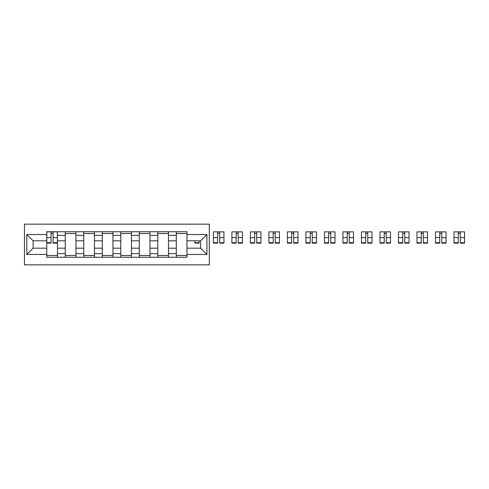 <?xml version="1.0" encoding="UTF-8"?>
<svg xmlns="http://www.w3.org/2000/svg" width="489" height="489" viewBox="0 0 489 489"><rect width="100%" height="100%" fill="white"/><g stroke="black" fill="none" stroke-linecap="round" stroke-linejoin="round"><path stroke-width="0.73" d="M24.45 264.849L209.292 264.849L209.292 224.151L24.45 224.151L24.45 264.849M65.263 257.257L65.263 235.362L57.433 235.362L57.433 257.257M57.433 235.362L57.433 231.743M65.263 235.362L65.263 231.743M75.942 231.743L75.942 257.257M83.772 257.257L83.772 231.743M94.45 231.743L94.45 257.257M102.28 257.257L102.28 231.743M112.959 231.743L112.959 257.257M120.789 257.257L120.789 231.743M131.462 231.743L131.462 257.257M139.298 257.257L139.298 231.743M149.97 231.743L149.97 257.257M157.8 257.257L157.8 231.743M168.479 231.743L168.479 257.257M176.309 257.257L176.309 231.743M176.309 248.18L168.479 248.18M157.8 248.18L149.97 248.18M139.298 248.18L131.462 248.18M120.789 248.18L112.959 248.18M102.28 248.18L94.45 248.18M83.772 248.18L75.942 248.18M65.263 248.18L57.433 248.18M176.309 240.82L168.479 240.82M157.8 240.82L149.97 240.82M139.298 240.82L131.462 240.82M120.789 240.82L112.959 240.82M102.28 240.82L94.45 240.82M83.772 240.82L75.942 240.82M65.263 240.82L57.433 240.82M33.111 248.18L46.755 248.18L46.755 240.82L33.111 240.82L33.111 248.18L26.822 254.463L26.822 234.537L46.755 234.537L46.755 240.82M186.987 240.82L186.987 248.18L200.631 248.18L200.631 240.82L186.987 240.82L186.987 231.743L46.755 231.743L46.755 234.537M186.987 234.537L206.92 234.537L206.92 254.463L186.987 254.463L186.987 248.18M46.755 248.18L46.755 257.257L186.987 257.257L186.987 254.463M46.755 254.463L26.822 254.463M57.433 255.472L46.755 255.472M51.082 233.528L53.099 233.528M75.942 255.472L65.263 255.472M65.263 233.528L75.942 233.528M94.45 255.472L83.772 255.472M83.772 233.528L94.45 233.528M112.959 255.472L102.28 255.472M102.28 233.528L112.959 233.528M131.462 255.472L120.789 255.472M120.789 233.528L131.462 233.528M149.97 255.472L139.298 255.472M139.298 233.528L149.97 233.528M168.479 255.472L157.8 255.472M157.8 233.528L168.479 233.528M186.987 255.472L176.309 255.472M176.309 233.528L186.987 233.528M26.822 234.537L33.111 240.82M200.631 248.18L206.92 254.463M200.631 240.82L206.92 234.537M53.099 243.137L53.099 231.865L57.372 231.865L57.372 243.137L53.099 243.137M51.082 233.406L53.099 233.406M51.082 231.865L46.816 231.865L46.816 243.137L51.082 243.137L51.082 231.865L53.099 231.865M194.879 240.82L194.879 243.137L199.151 243.137L199.151 240.82M219.677 243.137L219.677 231.865L223.944 231.865L223.944 243.137L219.677 243.137M217.66 233.406L219.677 233.406M217.66 231.865L213.387 231.865L213.387 243.137L217.66 243.137L217.66 231.865L219.677 231.865M238.18 243.137L238.18 231.865L242.452 231.865L242.452 243.137L238.18 243.137M236.163 233.406L238.18 233.406M236.163 231.865L231.896 231.865L231.896 243.137L236.163 243.137L236.163 231.865L238.18 231.865M256.688 243.137L256.688 231.865L260.961 231.865L260.961 243.137L256.688 243.137M254.671 233.406L256.688 233.406M254.671 231.865L250.405 231.865L250.405 243.137L254.671 243.137L254.671 231.865L256.688 231.865M275.197 243.137L275.197 231.865L279.47 231.865L279.47 243.137L275.197 243.137M273.18 233.406L275.197 233.406M273.18 231.865L268.913 231.865L268.913 243.137L273.18 243.137L273.18 231.865L275.197 231.865M293.706 243.137L293.706 231.865L297.978 231.865L297.978 243.137L293.706 243.137M291.688 233.406L293.706 233.406M291.688 231.865L287.416 231.865L287.416 243.137L291.688 243.137L291.688 231.865L293.706 231.865M312.214 243.137L312.214 231.865L316.487 231.865L316.487 243.137L312.214 243.137M310.197 233.406L312.214 233.406M310.197 231.865L305.925 231.865L305.925 243.137L310.197 243.137L310.197 231.865L312.214 231.865M330.723 243.137L330.723 231.865L334.996 231.865L334.996 243.137L330.723 243.137M328.706 233.406L330.723 233.406M328.706 231.865L324.433 231.865L324.433 243.137L328.706 243.137L328.706 231.865L330.723 231.865M349.232 243.137L349.232 231.865L353.504 231.865L353.504 243.137L349.232 243.137M347.214 233.406L349.232 233.406M347.214 231.865L342.942 231.865L342.942 243.137L347.214 243.137L347.214 231.865L349.232 231.865M367.74 243.137L367.74 231.865L372.007 231.865L372.007 243.137L367.74 243.137M365.723 233.406L367.74 233.406M365.723 231.865L361.45 231.865L361.45 243.137L365.723 243.137L365.723 231.865L367.74 231.865M386.249 243.137L386.249 231.865L390.515 231.865L390.515 243.137L386.249 243.137M384.232 233.406L386.249 233.406M384.232 231.865L379.959 231.865L379.959 243.137L384.232 243.137L384.232 231.865L386.249 231.865M404.758 243.137L404.758 231.865L409.024 231.865L409.024 243.137L404.758 243.137M402.74 233.406L404.758 233.406M402.74 231.865L398.468 231.865L398.468 243.137L402.74 243.137L402.74 231.865L404.758 231.865M423.26 243.137L423.26 231.865L427.533 231.865L427.533 243.137L423.26 243.137M421.243 233.406L423.26 233.406M421.243 231.865L416.976 231.865L416.976 243.137L421.243 243.137L421.243 231.865L423.26 231.865M441.769 243.137L441.769 231.865L446.041 231.865L446.041 243.137L441.769 243.137M439.752 233.406L441.769 233.406M439.752 231.865L435.485 231.865L435.485 243.137L439.752 243.137L439.752 231.865L441.769 231.865M460.277 243.137L460.277 231.865L464.55 231.865L464.55 243.137L460.277 243.137M458.26 233.406L460.277 233.406M458.26 231.865L453.994 231.865L453.994 243.137L458.26 243.137L458.26 231.865L460.277 231.865M157.8 235.362L149.97 235.362M139.298 235.362L131.462 235.362M120.789 235.362L112.959 235.362M102.28 235.362L94.45 235.362M83.772 235.362L75.942 235.362M176.309 235.362L168.479 235.362M157.8 253.638L149.97 253.638M139.298 253.638L131.462 253.638M120.789 253.638L112.959 253.638M102.28 253.638L94.45 253.638M83.772 253.638L75.942 253.638M65.263 253.638L57.433 253.638M176.309 253.638L168.479 253.638M53.099 242.727L57.372 242.727M53.099 237.623L57.372 237.623M46.816 242.727L51.082 242.727M46.816 237.623L51.082 237.623M194.879 242.727L199.151 242.727M219.677 242.727L223.944 242.727M219.677 237.623L223.944 237.623M213.387 242.727L217.66 242.727M213.387 237.623L217.66 237.623M238.18 242.727L242.452 242.727M238.18 237.623L242.452 237.623M231.896 242.727L236.163 242.727M231.896 237.623L236.163 237.623M256.688 242.727L260.961 242.727M256.688 237.623L260.961 237.623M250.405 242.727L254.671 242.727M250.405 237.623L254.671 237.623M275.197 242.727L279.47 242.727M275.197 237.623L279.47 237.623M268.913 242.727L273.18 242.727M268.913 237.623L273.18 237.623M293.706 242.727L297.978 242.727M293.706 237.623L297.978 237.623M287.416 242.727L291.688 242.727M287.416 237.623L291.688 237.623M312.214 242.727L316.487 242.727M312.214 237.623L316.487 237.623M305.925 242.727L310.197 242.727M305.925 237.623L310.197 237.623M330.723 242.727L334.996 242.727M330.723 237.623L334.996 237.623M324.433 242.727L328.706 242.727M324.433 237.623L328.706 237.623M349.232 242.727L353.504 242.727M349.232 237.623L353.504 237.623M342.942 242.727L347.214 242.727M342.942 237.623L347.214 237.623M367.74 242.727L372.007 242.727M367.74 237.623L372.007 237.623M361.45 242.727L365.723 242.727M361.45 237.623L365.723 237.623M386.249 242.727L390.515 242.727M386.249 237.623L390.515 237.623M379.959 242.727L384.232 242.727M379.959 237.623L384.232 237.623M404.758 242.727L409.024 242.727M404.758 237.623L409.024 237.623M398.468 242.727L402.74 242.727M398.468 237.623L402.74 237.623M423.26 242.727L427.533 242.727M423.26 237.623L427.533 237.623M416.976 242.727L421.243 242.727M416.976 237.623L421.243 237.623M441.769 242.727L446.041 242.727M441.769 237.623L446.041 237.623M435.485 242.727L439.752 242.727M435.485 237.623L439.752 237.623M460.277 242.727L464.55 242.727M460.277 237.623L464.55 237.623M453.994 242.727L458.26 242.727M453.994 237.623L458.26 237.623"/></g></svg>
